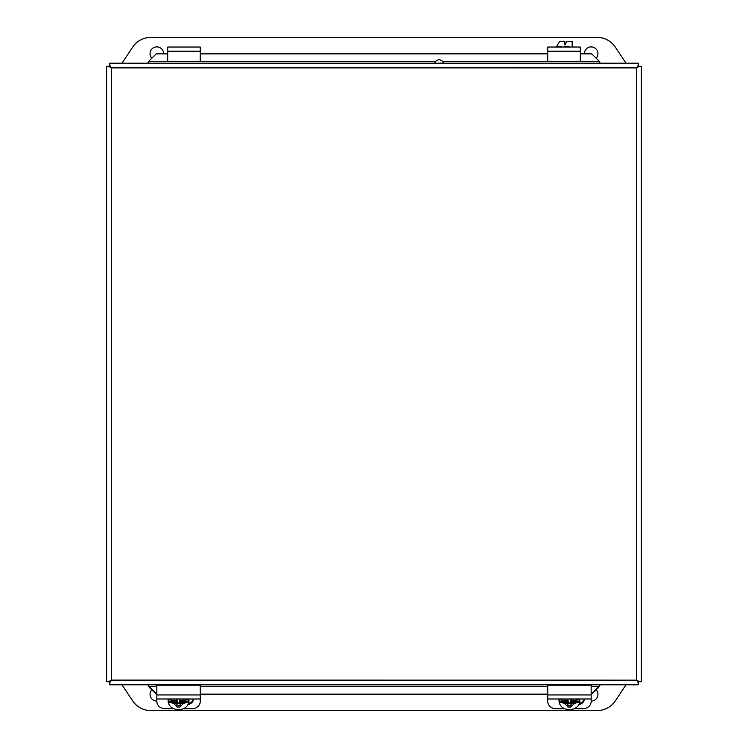 <?xml version="1.0" encoding="UTF-8"?>
<svg xmlns="http://www.w3.org/2000/svg" width="748" height="748" viewBox="0 0 748 748"><rect width="100%" height="100%" fill="white"/><g stroke="black" fill="none" stroke-linecap="round" stroke-linejoin="round"><path stroke-width="1.12" d="M574.38 708.721L583.001 708.721A8.163 7.396 180 0 0 591.163 701.325L591.163 694.939L547.732 694.939L547.732 701.325A8.163 7.396 180 0 0 555.895 708.721L564.506 708.721M547.732 694.939L547.732 685.159L591.163 685.159L591.163 694.939M584.253 698.997A6.106 5.526 -0 0 1 579.27 703.298M584.384 698.997A6.106 5.526 -0 0 1 578.784 704.392M547.732 51.219L547.732 47.04L580.308 47.04L580.308 61.626L547.732 61.626L547.732 51.219L580.308 51.219M547.732 61.28L580.308 61.28M167.692 51.219L167.692 47.04L200.268 47.04L200.268 61.626L167.692 61.626L167.692 51.219L200.268 51.219M167.692 61.28L200.268 61.28M596.193 689.759A6.788 6.788 0 0 1 591.163 701.1M156.837 701.1A6.788 6.788 0 0 1 151.807 689.759M626.02 684.803L615.267 700.932A21.72 21.72 0 0 1 597.194 710.6L150.806 710.6A21.72 21.72 0 0 1 132.733 700.932L121.98 684.803M149.254 687.262L156.837 694.705M598.746 687.262L591.163 694.705M200.268 61.336L435.495 61.336L439.151 59.307L442.797 61.336L547.732 61.336M599.083 686.365L600.279 684.803L147.721 684.803L148.917 686.365M111.284 680.147L109.76 681.671L111.293 680.147M111.293 67.844L109.76 66.329L111.284 67.853M636.707 680.156L111.312 680.11L111.321 67.881L109.75 66.329L111.321 67.881L108.6 66.329L106.627 66.329L106.627 681.671L109.75 681.671L111.312 680.11L109.76 681.68L109.76 684.803L638.24 684.803L638.24 681.68L636.716 680.147M636.716 67.853L638.24 66.329L636.707 67.853M109.76 65.169L111.312 67.872L636.688 67.89L638.24 66.32L636.698 67.881L638.24 65.169L638.24 63.197L109.76 63.197L109.76 66.32L108.6 66.329M639.4 66.329L636.698 67.881L636.679 680.119L638.24 681.671L636.679 680.119L638.25 681.671L641.373 681.671L641.373 66.329L638.25 66.329L638.24 65.169M109.76 682.831L111.312 680.128L108.6 681.671M147.721 63.197L149.254 60.738L156.837 53.295L167.692 53.295M434.897 62.617L435.532 63.197L435.495 61.336L434.999 62.991M580.308 53.295L591.163 53.295L598.746 60.738L600.279 63.197M638.24 682.831L636.688 680.128L639.4 681.671M156.837 53.295L149.254 60.738M200.268 53.295L547.732 53.295M443.05 61.635L442.76 63.197L443.405 62.617M598.746 60.738L591.163 53.295M547.732 694.705L200.268 694.705M591.163 53.893L580.308 53.893M547.732 53.893L200.268 53.893M167.692 53.893L156.837 53.893M156.837 686.664L149.254 686.664L156.837 694.107M200.268 694.107L547.732 694.107M591.163 694.107L598.746 686.664L591.163 686.664M151.807 58.241A6.788 6.788 0 0 1 156.641 46.9A6.788 6.788 0 0 1 163.616 53.295M584.384 53.295A6.788 6.788 0 0 1 591.359 46.9A6.788 6.788 0 0 1 596.193 58.241M121.98 63.197L132.733 47.068A21.72 21.72 0 0 1 150.806 37.4L597.194 37.4A21.72 21.72 0 0 1 615.267 47.068L626.02 63.197M572.164 47.04L572.164 41.308L566.993 41.308L564.862 45.002L564.862 41.308L559.654 41.308L556.344 47.04M564.431 47.04L564.431 46.348L569.078 46.348L569.078 47.04M556.914 47.04L556.914 46.348L561.561 46.348L561.561 47.04M168.824 702.297L175.948 702.297L177.033 703.045L175.948 701.727L175.948 703.494L173.555 703.494L168.562 701.727A10.042 9.107 0 0 1 168.515 700.801A10.042 9.107 0 0 1 168.581 699.754L175.948 700.736L177.033 698.997M180.072 698.997L181.156 700.736L188.533 699.754A10.042 9.107 0 0 1 188.599 700.801A10.042 9.107 0 0 1 188.543 701.727L183.559 703.494L181.156 703.494L180.072 704.476L180.072 707.028L177.033 707.028L177.033 704.476L175.948 703.494M188.926 698.997A10.425 9.444 0 0 1 188.982 699.969L188.973 698.997A10.425 9.444 0 0 1 188.982 699.417M168.188 698.997A10.425 9.444 0 0 0 168.132 699.969L168.132 699.417A10.425 9.444 0 0 1 168.141 698.997L168.132 699.417M181.156 703.494L181.156 701.727L180.072 703.288L181.156 702.297L188.29 702.297M177.033 705.663L180.072 705.663M180.072 704.476L180.072 703.288M177.398 698.997L177.033 699.735M180.072 699.735L179.567 698.997M177.033 703.288L177.033 704.476M175.228 700.736L175.228 701.708L177.398 701.708L177.398 703.672L179.567 703.672L179.567 701.708L181.745 701.708L181.745 700.736M181.745 700.885L179.567 700.885L179.567 701.708M179.567 702.849L177.398 702.849M175.228 700.885L177.398 700.885L177.398 701.708M183.494 708.721L192.105 708.721A8.163 7.396 180 0 0 200.268 701.325L200.268 694.939L156.837 694.939L156.837 701.325A8.163 7.396 180 0 0 164.999 708.721L173.62 708.721M156.837 694.939L156.837 685.159L200.268 685.159L200.268 694.939M193.358 698.997A6.106 5.526 0 0 1 188.384 703.298M193.498 698.997A6.106 5.526 0 0 1 187.888 704.392M559.71 702.297L566.844 702.297L567.928 703.045L566.844 701.727L566.844 703.494L564.441 703.494L559.457 701.727A10.042 9.107 -0 0 1 559.401 700.801A10.042 9.107 -0 0 1 559.467 699.754L566.844 700.736L567.928 698.997M570.967 698.997L572.052 700.736L579.42 699.754A10.042 9.107 -0 0 1 579.485 700.801A10.042 9.107 -0 0 1 579.438 701.727L574.445 703.494L572.052 703.494L570.967 704.476L570.967 707.028L567.928 707.028L567.928 704.476L566.844 703.494M579.812 698.997A10.425 9.444 -0 0 1 579.868 699.969L579.859 698.997A10.425 9.444 -0 0 1 579.868 699.417M559.074 698.997A10.425 9.444 -0 0 0 559.018 699.969L559.018 699.417A10.425 9.444 -0 0 1 559.037 698.997L559.018 699.417M572.052 703.494L572.052 701.727L570.967 703.288L572.052 702.297L579.176 702.297M567.928 705.663L570.967 705.663M570.967 704.476L570.967 703.288M568.284 698.997L567.928 699.735M570.967 699.735L570.462 698.997M567.928 703.288L567.928 704.476M566.114 700.736L566.114 701.708L568.284 701.708L568.284 703.672L570.462 703.672L570.462 701.708L572.631 701.708L572.631 700.736M572.631 700.885L570.462 700.885L570.462 701.708M570.462 702.849L568.284 702.849M566.114 700.885L568.284 700.885L568.284 701.708M149.254 61.336L167.692 61.336M580.308 61.336L598.746 61.336M547.732 686.664L200.268 686.664M183.559 703.494L180.072 706.692M177.033 706.692L173.555 703.494M173.592 700.736L174.695 698.997M182.409 698.997L183.522 700.736M181.156 701.727L188.543 701.727M168.562 701.727L175.948 701.727M574.445 703.494L570.967 706.692M567.928 706.692L564.441 703.494M564.478 700.736L565.591 698.997M573.305 698.997L574.408 700.736M572.052 701.727L579.438 701.727M559.457 701.727L566.844 701.727M591.163 698.997L547.732 698.997M168.132 699.969C167.617 712.825 189.496 712.825 188.982 699.969M200.268 698.997L156.837 698.997M559.018 699.969C558.504 712.825 580.383 712.825 579.868 699.969"/></g></svg>

